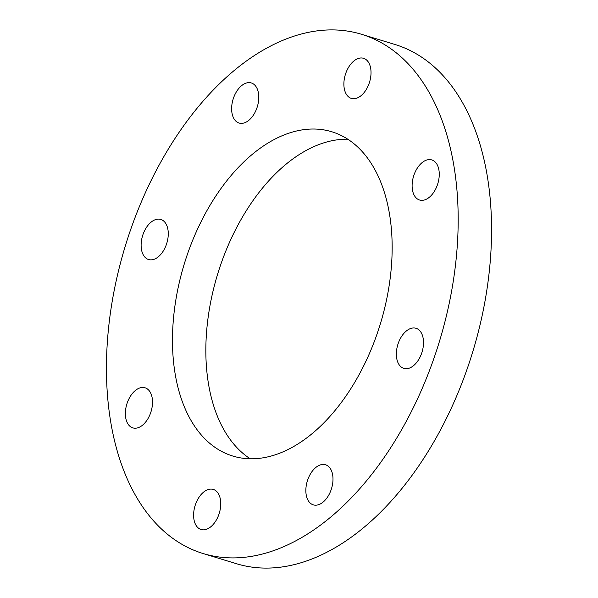 <?xml version="1.0" encoding="UTF-8"?>
<svg xmlns="http://www.w3.org/2000/svg" width="598" height="598" viewBox="0 0 598 598"><rect width="100%" height="100%" fill="white"/><g stroke="black" fill="none" stroke-linecap="round" stroke-linejoin="round"><path stroke-width="0.9" d="M203.096 553.531L236.464 563.72A271.44 164.158 -73 0 0 359.757 530.792A271.44 164.158 -73 0 0 490.547 257.394A271.44 164.158 -73 0 0 394.904 44.469L361.536 34.28A271.44 164.158 107 0 1 457.171 247.213A271.44 164.158 107 0 1 326.381 520.611A271.44 164.158 107 0 1 203.096 553.531A271.44 164.158 107 0 1 107.453 340.606A271.44 164.158 107 0 1 238.243 67.208A271.44 164.158 107 0 1 361.536 34.28M254.793 152.318A169.533 102.527 -73 0 0 173.106 323.07A169.533 102.527 -73 0 0 232.839 456.057A169.533 102.527 -73 0 0 309.839 435.501A169.533 102.527 -73 0 0 391.526 264.742A169.533 102.527 -73 0 0 331.793 131.754A169.533 102.527 -73 0 0 254.793 152.318M347.759 139.214A169.533 102.527 -73 0 0 288.161 162.499A169.533 102.527 -73 0 0 207.88 319.287A169.533 102.527 -73 0 0 250.241 458.786M438.827 169.526A20.952 12.67 107 0 1 434.2 191.607A20.952 12.67 107 0 1 419.572 200.009A20.952 12.67 107 0 1 412.545 190.418A20.952 12.67 107 0 1 417.165 168.337A20.952 12.67 107 0 1 431.801 159.928A20.952 12.67 107 0 1 438.827 169.526M423.078 337.892A20.952 12.67 107 0 1 418.45 359.966A20.952 12.67 107 0 1 403.814 368.375A20.952 12.67 107 0 1 396.788 358.778A20.952 12.67 107 0 1 401.415 336.704A20.952 12.67 107 0 1 416.044 328.295A20.952 12.67 107 0 1 423.078 337.892M332.563 474.371A20.952 12.67 107 0 1 327.943 496.452A20.952 12.67 107 0 1 313.307 504.862A20.952 12.67 107 0 1 306.281 495.264A20.952 12.67 107 0 1 310.9 473.182A20.952 12.67 107 0 1 325.536 464.773A20.952 12.67 107 0 1 332.563 474.371M220.318 499.024A20.952 12.67 107 0 1 215.691 521.105A20.952 12.67 107 0 1 201.063 529.507A20.952 12.67 107 0 1 194.036 519.909A20.952 12.67 107 0 1 198.656 497.835A20.952 12.67 107 0 1 213.292 489.426A20.952 12.67 107 0 1 220.318 499.024M152.086 397.401A20.952 12.67 107 0 1 147.459 419.482A20.952 12.67 107 0 1 132.831 427.884A20.952 12.67 107 0 1 125.797 418.294A20.952 12.67 107 0 1 130.424 396.212A20.952 12.67 107 0 1 145.06 387.803A20.952 12.67 107 0 1 152.086 397.401M167.836 229.034A20.952 12.67 107 0 1 163.217 251.115A20.952 12.67 107 0 1 148.581 259.525A20.952 12.67 107 0 1 141.554 249.927A20.952 12.67 107 0 1 146.174 227.845A20.952 12.67 107 0 1 160.81 219.444A20.952 12.67 107 0 1 167.836 229.034M258.343 92.555A20.952 12.67 107 0 1 253.724 114.637A20.952 12.67 107 0 1 239.088 123.038A20.952 12.67 107 0 1 232.061 113.448A20.952 12.67 107 0 1 236.688 91.367A20.952 12.67 107 0 1 251.317 82.958A20.952 12.67 107 0 1 258.343 92.555M370.596 67.903A20.952 12.67 107 0 1 365.969 89.984A20.952 12.67 107 0 1 351.34 98.393A20.952 12.67 107 0 1 344.313 88.796A20.952 12.67 107 0 1 348.933 66.714A20.952 12.67 107 0 1 363.569 58.305A20.952 12.67 107 0 1 370.596 67.903"/></g></svg>
